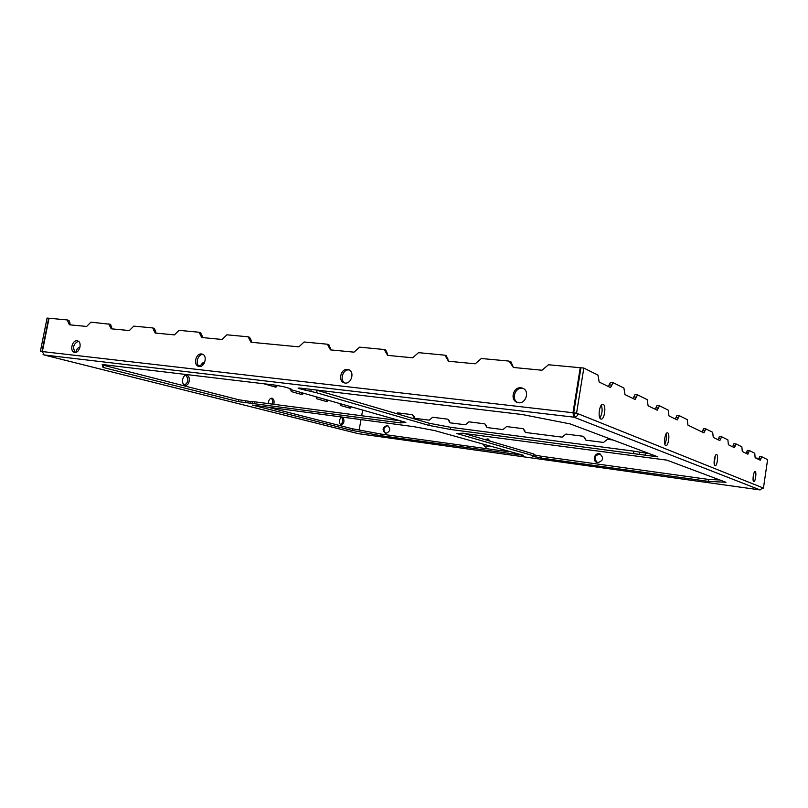 <?xml version="1.0" encoding="UTF-8"?>
<svg xmlns="http://www.w3.org/2000/svg" width="808" height="808" viewBox="0 0 808 808"><rect width="100%" height="100%" fill="white"/><g stroke="black" fill="none" stroke-linecap="round" stroke-linejoin="round"><path stroke-width="1.21" d="M300.717 388.153L298.101 388.103L299.364 388.648L316.645 392.779L428.866 425.392L450.42 429.462L657.823 456.833L570.145 423.907L522.402 414.555L300.717 388.153M719.847 479.982L708.697 479.447L541.673 456.308L541.38 458.086L532.684 456.177L533.533 455.803L456.823 433.512L463.125 433.189L533.825 454.005L533.947 455.985M534.149 454.732L535.765 455.207L535.472 456.985M315.958 389.971L429.23 423.251L450.783 427.331L633.876 451.147L639.724 452.147L639.36 454.48M541.673 456.308L535.765 455.207M649.582 453.662L639.724 452.147M252.641 401.859L238.613 399.728L103.485 365.246L103.313 364.64M252.732 401.758L254.48 401.798L254.126 403.707L400.637 422.927L405.869 422.392L291.294 389.729L290.032 389.193L290.153 388.577M400.061 420.736L254.48 401.798M269.205 407.535L352.419 428.775L380.81 434.027L508.959 451.783M103.485 365.246L103.05 367.438L102.202 364.509L275.063 385.103L284.022 386.81L289.769 388.456L291.042 389.001L290.032 389.193M103.05 367.438L238.259 401.626L254.126 403.707M541.38 458.086L708.414 481.376L725.968 482.275L666.842 460.126L463.105 433.341M523.352 455.298L434.482 430.543L413.918 426.674L252.298 405.071L352.136 430.422L380.528 435.653L523.352 455.298M608.565 386.628L609.121 384.861L611.868 385.133L610.495 387.547L599.193 382.083L597.95 375.094L583.82 368.054L580.952 367.781L573.7 412.827L575.185 413.423L574.347 414.1L573.862 417.16L760.126 489.931M666.085 433.936C666.792 437.502 666.368 440.926 664.822 444.208M753.864 473.347L753.066 479.538M601.354 405.131C602.717 409.616 602.223 413.888 599.869 417.948M715.252 455.934L714.221 464.065M609.121 384.861L610.495 382.457L613.05 382.739M633.725 396.9L636.351 397.172L637.603 394.87L634.977 394.607L633.209 398.586M634.977 394.607L637.451 394.88M655.864 407.737L658.389 408.01L659.53 405.808L657.015 405.535L655.389 409.343M657.015 405.535L659.409 405.808M675.892 417.534L678.316 417.807L679.376 415.696L676.952 415.423L675.448 419.079M676.952 415.423L679.265 415.696M705.748 428.876L703.546 428.614L702.202 432.048M721.524 436.734L719.393 436.471L718.13 439.774M736.007 443.946L733.937 443.693L732.765 446.875M749.349 450.591L747.35 450.339L746.249 453.419M761.692 456.742L759.752 456.49L758.712 459.459M665.721 445.541C663.196 444.865 664.994 432.068 667.499 432.866C670.196 433.038 668.479 446.37 665.863 445.592L665.721 445.541M753.743 481.558C752.157 481.184 753.571 471.024 755.126 471.579C756.793 471.65 755.409 482.124 753.803 481.578L753.743 481.558M600.849 419.009C597.486 418.039 599.546 403.354 602.909 404.323C606.515 404.596 604.596 420.039 601.071 419.069L600.849 419.009M715.019 465.711C713.04 465.216 714.625 453.884 716.575 454.54C718.665 454.662 717.13 466.388 715.11 465.741L715.019 465.711M583.82 368.054L576.569 413.161L578.053 413.757C577.457 416.049 576.064 417.18 573.862 417.16L572.983 412.747L580.235 367.721L580.912 368.054M575.185 413.423L578.053 413.757L763.439 488.082L767.6 459.651L761.742 456.742L760.288 460.217L755.147 457.732L754.743 453.248L749.41 450.591L747.855 454.187L742.3 451.5L741.845 446.814L736.068 443.946L734.411 447.672L728.392 444.754L727.877 439.855L721.645 436.754L719.827 440.592L713.262 437.421L712.676 432.28L705.899 428.897L703.93 432.886L687.941 425.129L687.224 419.594L679.376 415.696M678.316 417.807L677.245 419.938L669.004 415.948L668.186 410.1L659.53 405.808M658.389 408.01L657.227 410.222L648.117 405.818L647.188 399.637L637.603 394.87M636.351 397.172L635.098 399.485L624.978 394.587L623.897 388.032L613.353 382.77L610.495 382.457M611.868 385.133L613.232 382.729M762.853 487.85L760.045 489.921L358.005 433.593M110.393 324.311L90.9 322.139L86.658 326.452L69.387 324.796L67.226 319.948L49.035 318.241L42.37 351.561L44.076 354.964L43.087 354.379M184.588 385.032C188.496 382.245 188.89 379.023 185.769 375.377M340.451 424.897C342.966 422.614 343.329 420.009 341.531 417.1M272.357 404.121C273.054 401.404 272.639 399.435 271.104 398.223M200.374 365.862L201.364 364.378L202.848 364.539L204.414 362.974M204.202 362.954L202.899 362.802L201.364 364.378M274.973 386.951L275.912 385.204M301.364 394.415L302.212 392.839M326.079 401.404L326.836 400.101L328.189 400.263L327.008 401.667L316.756 398.768L316.069 396.789M349.268 407.959L349.975 406.687L351.318 406.838M42.329 351.823L40.4 351.339L47.066 318.059L49.025 318.312M71.397 324.988L70.094 324.361M584.558 438.209L585.962 440.198L583.457 436.3L565.933 434.058L562.115 437.148L525.432 432.462L523.099 428.674L506.606 426.584L502.97 429.583L487.022 427.553L484.78 423.846L468.923 421.826L465.408 424.786L450.046 422.826L447.885 419.19L432.634 417.251L429.23 420.16L414.423 418.271L412.353 414.706L397.667 412.848L396.294 413.565M413.312 416.474L414.14 416.716L412.353 414.706M414.14 416.716L414.716 418.312M524.15 430.543L525.553 432.472M524.877 430.785L523.099 428.674M613.131 440.006L607.485 439.299L603.525 442.441L585.931 440.188M585.224 438.451L583.457 436.3M485.79 425.675L487.204 427.573M486.557 425.917L484.78 423.846M448.874 420.988L450.288 422.857M449.672 421.231L447.885 419.19M509.868 361.327L510.949 361.802L513.363 367.468L541.986 370.226L548.511 364.761L580.235 367.721M513.403 367.478L511.212 364.277L512.494 364.842M108.828 323.826L111.14 328.805L129.341 330.553L133.785 326.129L152.722 327.917L155.176 333.037L174.407 334.886L179.053 330.351L199.091 332.239L201.717 337.512L222.048 339.471L226.927 334.805L248.157 336.815L250.955 342.249L298.869 346.854L304.111 341.996L327.351 344.208L330.452 349.884L354.025 352.157L359.55 347.157L384.305 349.521L387.598 355.379L412.686 357.793L418.514 352.652L444.945 355.187L448.46 361.237L475.215 363.802L481.366 358.51L509.02 361.085L511.212 364.277M448.612 361.247L446.329 355.752L445.117 355.257M67.458 320.039L69.013 320.463L70.397 324.887M110.595 324.351L112.07 328.896M251.611 342.309L251.046 340.037L249.409 339.501M249.49 337.3L251.046 340.037M387.921 355.409L385.78 350.076L384.457 349.571M330.906 349.935L328.906 344.764L327.482 344.248M202.475 337.582L201.95 335.381L200.273 334.845M200.515 332.734L201.95 335.381M156.025 333.118L155.56 330.987L153.833 330.452M154.217 328.412L155.56 330.987M339.936 403.616L340.572 405.495L350.197 408.222L351.308 406.858M198.152 365.236L201.283 366.115M202.566 365.327L202.848 364.539M263.913 383.77L275.902 387.214L277.225 385.739L275.811 385.567M302.162 393.072L303.545 393.244L302.303 394.678L291.345 391.587L290.617 389.517M708.414 481.376L708.697 479.447M352.136 430.422L352.419 428.775M380.81 434.027L380.528 435.653M429.23 423.251L428.866 425.392M450.783 427.331L450.42 429.462M42.359 351.611L40.4 351.339M41.976 351.52L48.642 318.201M763.439 488.082L762.833 487.992M576.569 413.161L573.7 412.827M574.205 413.029L574.347 414.1M347.49 369.428L348.299 369.589C355.318 371.266 351.248 385.083 344.38 382.871C337.714 381.416 340.734 368.367 347.49 369.428M77.073 340.794L77.447 340.865C82.628 341.804 79.527 353.742 74.467 352.288C69.448 351.44 72.053 339.976 77.073 340.794M521.009 387.8L522.372 388.103C530.624 390.567 525.463 405.404 517.393 402.424C509.696 400.374 513.12 386.577 521.009 387.8M201.535 353.975L202.071 354.076C208.08 355.308 204.596 368.135 198.728 366.377C192.961 365.287 195.738 353.046 201.535 353.975M344.996 382.992C339.299 380.427 342.844 368.933 349.016 369.943L349.218 369.963M75.326 352.359C72.336 347.591 73.356 343.895 78.376 341.269M517.746 402.525C511.04 399.506 514.979 387.163 522.291 388.325L523.291 388.507M199.485 366.479C194.849 364.196 197.859 353.914 203 354.459M358.419 433.684L44.076 354.964L573.862 417.16M600.223 454.015C594.466 455.308 593.537 458.166 597.425 462.59M387.88 425.634C383.446 427.23 382.75 429.836 385.8 433.431M488.345 439.047L485.497 439.794M483.82 444.612L485.982 447.248M597.738 462.651C603.384 460.782 604.061 457.853 599.758 453.844C594.547 452.076 591.86 461.287 597.223 462.54L597.738 462.651M385.699 433.421C390.405 431.563 390.971 428.907 387.396 425.462C382.447 427.068 381.79 429.704 385.426 433.371L385.699 433.421M483.043 444.39L485.689 447.188L489.194 446.137M490.325 441.208L487.87 438.885L484.729 439.562M758.995 458.399L755.652 457.974M362.671 410.07L361.671 415.736M360.974 419.675L359.156 430.018M186.87 375.407L186.597 375.356C182.234 374.457 180.83 384.81 185.254 385.234C189.466 386.123 191.082 376.286 186.87 375.407M341.481 417.1C338.734 420.079 338.592 422.766 341.057 425.159C344.127 423.584 344.733 420.958 342.875 417.281M80.032 347.127C77.831 347.692 76.508 349.389 76.063 352.227M273.771 404.303C274.508 401.202 273.942 399.172 272.074 398.223L271.882 398.182C269.69 398.374 268.529 400.182 268.397 403.606M299.475 388.032L299.364 388.648M311.252 389.406L310.868 391.547M317.1 390.274L316.645 392.779M446.44 358.146L447.824 358.712M68.215 322.352L70.003 322.867M109.878 326.291L111.645 326.816M385.729 352.399L387.204 352.955M328.715 347.006L330.26 347.551M759.025 458.227L761.015 458.479M746.572 452.137L748.632 452.389M702.596 430.614L704.889 430.876M718.504 438.391L720.716 438.663M733.109 445.541L735.24 445.804M633.876 451.147L633.512 453.49M645.582 453.147L645.218 455.48M653.914 455.288L653.712 456.601M250.995 401.728L250.642 403.626M245.39 401L245.036 402.889M238.613 399.728L238.259 401.626M521.322 454.712L521.231 455.278M533.825 454.005L533.533 455.803M42.37 351.561L572.983 412.747M305.343 388.709L305.05 390.294M358.176 433.644L43.945 354.944M67.226 319.948L69.013 320.463M249.793 337.36L248.157 336.815M200.778 332.775L199.091 332.239M154.449 328.452L152.722 327.917M759.752 456.49L761.742 456.742M747.35 450.339L749.41 450.591M703.546 428.614L705.828 428.876M719.393 436.471L721.595 436.734M733.937 443.693L736.068 443.946M202.899 362.802L204.374 362.964M252.318 403.606L252.672 401.697M358.338 433.674L760.075 489.931M400.425 422.624L400.718 420.918M522.958 388.345L522.372 388.103"/></g></svg>
